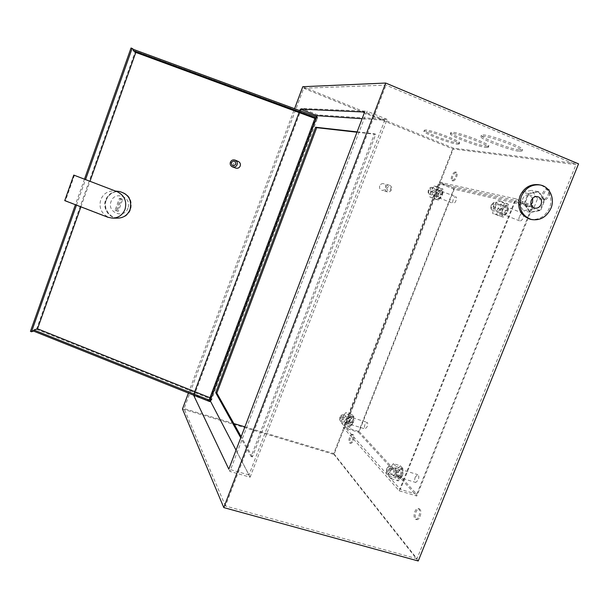 <?xml version="1.0" encoding="UTF-8"?>
<svg xmlns="http://www.w3.org/2000/svg" width="609" height="609" viewBox="0 0 609 609"><rect width="100%" height="100%" fill="white"/><g stroke="black" fill="none" stroke-linecap="round" stroke-linejoin="round"><path stroke-width="0.46" stroke-dasharray="3.04 2.28" d="M491.136 205.385L490.839 207.715C491.554 208.765 492.468 208.187 493.594 205.987C494.242 203.832 493.968 202.911 492.765 203.223L491.136 205.385M495.383 206.603C494.28 209.024 493.115 210.158 491.897 209.983L491.25 209.184L491.691 205.697L494.135 202.454L495.186 202.31C496.107 202.904 496.175 204.335 495.383 206.603M386.669 468.778L386.426 471.945C387.019 472.828 387.705 472.447 388.489 470.803C389.197 468.199 388.93 467.034 387.682 467.301L386.669 468.778M390.133 471.663L387.697 474.084L387.027 473.376L387.385 468.633L388.907 466.41L389.821 466.212C390.94 467.012 391.047 468.823 390.133 471.663M339.906 416.929L339.639 419.616C340.081 420.225 340.614 419.829 341.253 418.421C341.862 416.35 341.725 415.384 340.85 415.521L339.906 416.929M342.623 419.121L340.621 421.344L340.203 420.903L340.591 416.876L342.601 414.66C343.392 415.269 343.4 416.762 342.623 419.121M428.348 190L428.074 192.101C428.599 192.794 429.292 192.246 430.152 190.442C430.708 188.683 430.563 187.892 429.733 188.074L428.348 190M431.629 190.952C430.715 193.023 429.809 194.012 428.911 193.921L428.508 193.434L428.919 190.29L430.997 187.397L431.636 187.321C432.314 187.785 432.314 188.996 431.629 190.952M386.837 187.869C387.111 191.165 388.458 191.683 390.871 189.429C390.597 186.141 389.25 185.616 386.837 187.869M391.48 189.711C390.635 191.485 389.303 192.2 387.491 191.873C385.543 191.059 384.858 189.559 385.436 187.374C386.273 185.631 387.583 184.908 389.372 185.205C391.366 185.996 392.067 187.496 391.48 189.711M379.727 185.836C379.156 187.991 379.826 189.46 381.752 190.259C383.533 190.587 384.835 189.879 385.672 188.143C386.251 185.966 385.558 184.481 383.594 183.705C381.835 183.408 380.541 184.124 379.727 185.836M519.408 216.621C518.617 218.859 518.723 220.291 519.705 220.907C520.992 221.105 522.187 220.009 523.298 217.611C524.083 215.358 523.984 213.926 523.002 213.31C521.707 213.12 520.512 214.223 519.408 216.621M453.18 199.782C452.502 201.716 452.525 202.934 453.248 203.414C454.2 203.528 455.129 202.561 456.042 200.506C456.72 198.564 456.697 197.354 455.981 196.874C455.022 196.76 454.093 197.735 453.18 199.782M364.966 424.481C364.197 426.818 364.235 428.31 365.088 428.942L367.151 426.757C367.92 424.412 367.874 422.928 367.029 422.296L364.966 424.481M415.277 477.007C414.371 479.808 414.523 481.628 415.719 482.45L418.223 480.082C419.121 477.273 418.977 475.454 417.782 474.639L415.277 477.007M548.092 194.697C549.151 191.69 549.006 189.772 547.658 188.935C545.778 188.653 544.05 190.214 542.467 193.601C541.409 196.6 541.553 198.519 542.908 199.356C544.766 199.645 546.494 198.092 548.092 194.697M549.272 195.177C550.33 192.17 550.186 190.252 548.831 189.414C546.951 189.133 545.222 190.686 543.639 194.073C542.581 197.072 542.726 198.991 544.081 199.828C545.946 200.117 547.674 198.572 549.272 195.177M455.585 176.625C456.461 174.144 456.445 172.591 455.547 171.989C454.299 171.86 453.073 173.162 451.863 175.902C450.987 178.384 451.003 179.929 451.901 180.538C453.142 180.667 454.367 179.366 455.585 176.625M456.575 177.021C457.45 174.532 457.435 172.986 456.537 172.385C455.288 172.256 454.055 173.557 452.837 176.29C451.969 178.772 451.985 180.317 452.89 180.926C454.124 181.063 455.357 179.762 456.575 177.021M352.276 440.223C353.289 437.133 353.25 435.169 352.169 434.346C351.279 434.225 350.419 435.153 349.574 437.148C348.561 440.231 348.599 442.187 349.688 443.017C350.563 443.146 351.431 442.218 352.276 440.223M353.266 440.528C354.278 437.437 354.24 435.473 353.159 434.651C352.268 434.529 351.401 435.458 350.563 437.445C349.551 440.535 349.589 442.492 350.677 443.322C351.56 443.451 352.421 442.522 353.266 440.528M418.878 516.204C420.134 512.238 419.906 509.672 418.193 508.5C416.967 508.287 415.856 509.322 414.858 511.613C413.602 515.549 413.831 518.114 415.551 519.31C416.769 519.523 417.881 518.487 418.878 516.204M420.073 516.546C421.321 512.588 421.093 510.022 419.373 508.842C418.147 508.629 417.028 509.664 416.031 511.948C414.782 515.892 415.018 518.457 416.739 519.652C417.957 519.865 419.068 518.83 420.073 516.546M457.405 144.204L459.11 144.028C461.082 142.567 431.964 131.392 425.386 131.102L423.948 131.3C422.281 132.853 450.127 143.587 457.405 144.204M457.839 143.077L459.551 142.902C461.538 141.41 432.413 130.235 425.828 129.961L424.389 130.174C422.707 131.75 450.553 142.483 457.839 143.077M486.18 147.5L488.281 147.287C490.466 145.612 459.688 133.843 452.175 133.485L450.409 133.736C448.559 135.502 477.875 146.769 486.18 147.5M486.652 146.297L488.761 146.076C490.953 144.371 460.168 132.602 452.647 132.267L450.873 132.526C449.016 134.315 478.339 145.597 486.652 146.297M519.348 151.291L521.974 151.04C524.418 149.114 491.76 136.682 483.097 136.249L480.889 136.553C478.834 138.57 509.794 150.438 519.348 151.291M519.858 149.997L522.492 149.73C524.943 147.774 492.285 135.343 483.615 134.939L481.399 135.251C479.329 137.307 510.296 149.167 519.858 149.997M303.716 88.244L452.693 148.9L576.007 164.628L385.992 85.115L303.716 88.244L184.063 408.616L233.826 423.552M244.902 426.871L333.717 453.53L452.693 148.9M333.717 453.53L416.998 558.727L576.007 164.628M236.048 450.142L249.005 474.944L384.751 120.247L362.127 118.717M316.284 116.684L209.839 399.946L210.356 400.928M357.118 131.879L374.474 133.82L251.136 456.522L240.745 437.802M537.602 198.625L531.764 190.358L521.806 192.277L517.726 202.493L523.611 210.729L533.53 208.788L537.602 198.625L544.804 200.125L538.904 191.736L528.81 193.685L524.661 204.053L530.614 212.412L540.663 210.432L544.804 200.125L538.904 191.736L528.81 193.685L524.661 204.053L530.614 212.412L540.663 210.432L544.804 200.125L544.073 199.973L539.939 210.265L529.906 212.237L523.961 203.893L528.102 193.54L538.181 191.591L544.073 199.973M193.86 394L193.586 395.134M299.818 110.625L299.392 111.767M188.409 393.064L294.573 108.691M302.78 86.714L453.614 148.177L578.55 163.851M182.472 408.982L333.983 454.421L453.614 148.177M333.983 454.421L418.231 560.988M384.751 120.247L364.662 112.056M249.005 474.944L228.817 469.166M209.839 399.946L193.502 394.959M356.988 132.222L375.768 134.338L252.438 456.902L251.136 456.522M252.438 456.902L241.164 436.699M375.768 134.338L374.474 133.82M250.109 477.19L387.111 119.394L317.837 114.934L210.326 400.981L250.109 477.19L229.905 471.419L367.006 111.196L301.577 108.41L194.012 396.01L229.905 471.419M416.998 558.727L225.421 506.003L385.992 85.115M225.421 506.003L184.063 408.616M387.111 119.394L367.006 111.196M210.326 400.981L194.012 396.01M317.837 114.934L301.577 108.41M539.939 210.265L533.53 208.788M529.906 212.237L523.611 210.729M523.961 203.893L517.726 202.493M528.102 193.54L521.806 192.277M538.181 191.591L531.764 190.358M529.876 219.141C538.607 220.519 545.131 216.796 549.447 207.973C553.695 198.138 548.108 186.103 538.501 184.694M532.7 198.214L529.031 194.872C526.237 194.553 524.166 195.793 522.819 198.603C521.761 202.416 522.895 204.951 526.214 206.2L531.063 204.708M506.543 210.912C507.594 207.897 507.495 205.987 506.231 205.18C504.556 204.951 502.988 206.443 501.519 209.656C500.469 212.663 500.575 214.574 501.839 215.38C503.498 215.624 505.067 214.132 506.543 210.912M507.708 211.369C508.766 208.354 508.66 206.443 507.388 205.644C505.714 205.408 504.145 206.9 502.676 210.113C501.626 213.12 501.732 215.023 503.004 215.837C504.663 216.081 506.231 214.589 507.708 211.369M441.297 194.667C442.203 192.063 442.195 190.45 441.266 189.818C440.033 189.696 438.815 191.005 437.605 193.753C436.699 196.349 436.706 197.963 437.635 198.595C438.853 198.732 440.079 197.423 441.297 194.667M442.317 195.07C443.223 192.467 443.215 190.853 442.286 190.221C441.045 190.092 439.827 191.401 438.617 194.149C437.704 196.745 437.719 198.359 438.647 198.991C439.873 199.128 441.099 197.818 442.317 195.07M352.215 422.38C353.243 419.236 353.22 417.249 352.131 416.427C351.218 416.297 350.312 417.279 349.429 419.373C348.394 422.501 348.424 424.488 349.513 425.318C350.426 425.447 351.324 424.465 352.215 422.38M353.235 422.699C354.271 419.555 354.24 417.568 353.151 416.746C352.23 416.617 351.332 417.599 350.449 419.685C349.414 422.821 349.444 424.8 350.533 425.63C351.446 425.767 352.352 424.785 353.235 422.699M401.194 475.347C402.412 471.579 402.252 469.158 400.722 468.085C399.542 467.887 398.446 468.96 397.441 471.282C396.223 475.043 396.383 477.464 397.921 478.552C399.093 478.743 400.182 477.677 401.194 475.347M402.366 475.698C403.584 471.929 403.424 469.509 401.887 468.435C400.707 468.237 399.611 469.311 398.598 471.632C397.388 475.385 397.548 477.806 399.085 478.902C400.265 479.093 401.354 478.027 402.366 475.698M399.146 490.793L515.595 198.808L439.15 182.144L343.309 427.571L399.146 490.793L416.8 496L533.119 205.804L515.595 198.808M533.119 205.804L454.154 188.074L358.389 432.23L343.309 427.571M358.389 432.23L416.8 496M454.154 188.074L439.15 182.144M359.15 431.575L416.792 494.234L531.923 206.953L454.2 189.27L359.15 431.575L345.059 427.221L400.341 489.377L515.595 200.437L440.185 183.735L345.059 427.221M531.923 206.953L515.595 200.437M416.792 494.234L400.341 489.377M454.2 189.27L440.185 183.735M127.966 208.095C124.358 219.377 106.644 212.541 111.036 201.594C114.606 190.305 132.381 197.103 127.966 208.095M106.232 200.102C102.974 208.354 109.734 218.357 118.435 218.136C124.274 217.877 128.354 214.992 130.669 209.488C132.655 199.935 129.032 193.936 119.783 191.5C113.343 191.211 108.828 194.081 106.232 200.102M74.496 175.186L65.49 200.658L108.585 217.284C101.322 213.607 98.696 207.76 100.713 199.744C103.355 193.593 107.96 190.67 114.53 190.96L117.75 191.744M117.826 218.136C109.11 218.357 102.327 208.331 105.593 200.056C108.143 194.111 112.589 191.226 118.945 191.416M130.379 209.481C128.065 214.992 123.977 217.877 118.131 218.136C109.422 218.357 102.655 208.339 105.913 200.079C108.509 194.05 113.03 191.18 119.478 191.47C128.735 193.906 132.374 199.912 130.379 209.481M238.294 161.454C236.185 160.822 234.632 161.507 233.643 163.509C233.095 165.618 233.787 167.148 235.721 168.092M80.89 206.847L90.033 181.132M314.922 118.382L315.827 118.709L210.836 398.096L209.968 397.746M36.51 329.309L135.404 51.118L317.434 118.116L211.696 399.375L36.51 329.309L30.45 331.357M84.522 179.023L75.402 204.723M131.026 48.012L135.404 51.118M76.475 205.142L85.603 179.434M209.085 400.098L210.836 398.096M315.218 117.59L315.827 118.709M116.296 210.387L120.574 198.473L122.698 199.288L118.412 211.201L115.071 210.356L119.372 198.382L120.574 198.473M119.372 198.382L121.495 199.204L117.194 211.171L115.071 210.356M117.194 211.171L118.412 211.201M121.495 199.204L122.698 199.288M64.737 200.612L65.49 200.658M400.486 474.578C401.24 472.226 401.141 470.711 400.189 470.041L398.134 472.044C397.38 474.388 397.479 475.903 398.438 476.581L400.486 474.578M393.437 472.47C394.198 470.11 394.107 468.595 393.163 467.925L391.13 469.935C390.369 472.287 390.46 473.802 391.404 474.48L393.437 472.47M393.368 463.647L389.638 468.298L388.534 475.827L391.176 478.796L394.959 474.145L396.056 466.524L393.368 463.647L400.372 465.771L396.619 470.399L395.538 477.92L398.233 480.897L402.039 476.261L403.105 468.656L400.372 465.771M389.638 468.298L396.619 470.399M388.534 475.827L395.538 477.92M391.176 478.796L398.233 480.897M394.959 474.145L402.039 476.261M396.056 466.524L403.105 468.656M498.588 207.913C497.667 209.93 496.693 210.866 495.665 210.722C494.889 210.219 494.828 209.032 495.49 207.144C496.411 205.126 497.378 204.19 498.413 204.335C499.19 204.83 499.251 206.025 498.588 207.913M505.592 210.676C504.671 212.686 503.689 213.614 502.653 213.47C501.862 212.96 501.793 211.772 502.455 209.892C503.369 207.882 504.351 206.946 505.394 207.09C506.186 207.6 506.254 208.788 505.592 210.676M499.662 216.233L500.423 209.382L504.762 203.421L508.408 204.274L507.67 211.194L503.27 217.185L492.704 213.508L493.488 206.649L497.804 200.658L501.405 201.495L500.636 208.415L496.259 214.437L492.704 213.508M500.423 209.382L493.488 206.649M504.762 203.421L497.804 200.658M508.408 204.274L501.405 201.495M507.67 211.194L500.636 208.415M503.27 217.185L496.259 214.437M343.826 418.018L345.509 416.175C346.171 416.685 346.186 417.926 345.539 419.89L343.864 421.74C343.194 421.222 343.179 419.982 343.826 418.018M349.947 419.928L351.637 418.094C352.314 418.604 352.329 419.845 351.69 421.809L350 423.643C349.322 423.126 349.3 421.885 349.947 419.928M353.89 416.663L352.839 423.049L349.756 427.244L347.762 425.036L348.82 418.71L351.873 414.523L353.89 416.663L347.739 414.737L346.666 421.131L343.598 425.341L341.641 423.141L342.722 416.807L345.752 412.605L347.739 414.737M352.839 423.049L346.666 421.131M349.756 427.244L343.598 425.341M347.762 425.036L341.641 423.141M348.82 418.71L342.722 416.807M351.873 414.523L345.752 412.605M438.29 193.921L438.305 196.951L440.596 194.499L440.581 191.462L438.29 193.921M432.2 191.538L432.2 194.568L434.468 192.101L434.468 189.072L432.2 191.538M432.481 197.689L435.975 192.467L436.82 186.59L434.179 185.981L430.723 191.173L429.87 197.004L438.609 200.079L442.119 194.872L442.941 188.996L440.261 188.371L436.798 193.548L435.96 199.379L438.609 200.079M435.975 192.467L442.119 194.872M436.82 186.59L442.941 188.996M434.179 185.981L440.261 188.371M430.723 191.173L436.798 193.548M429.87 197.004L435.96 199.379M107.945 217.284L108.585 217.284M490.839 207.715L491.25 209.184M386.426 471.945L387.027 473.376M339.639 419.616L340.203 420.903M428.074 192.101L428.508 193.434M387.491 191.873L381.752 190.259M491.897 209.983L519.705 220.907M428.911 193.921L453.248 203.414M340.621 421.344L365.088 428.942M387.697 474.084L415.719 482.45M548.831 189.414L547.658 188.935M456.537 172.385L455.547 171.989M353.159 434.651L352.169 434.346M419.373 508.842L418.193 508.5M459.551 142.902L459.11 144.028M488.761 146.076L488.281 147.287M522.492 149.73L521.974 151.04M481.399 135.251L480.889 136.553M450.873 132.526L450.409 133.736M424.389 130.174L423.948 131.3M416.739 519.652L415.551 519.31M350.677 443.322L349.688 443.017M452.89 180.926L451.901 180.538M544.081 199.828L542.908 199.356M389.821 466.212L417.782 474.639M342.601 414.66L367.029 422.296M431.636 187.321L455.981 196.874M495.186 202.31L523.002 213.31M389.372 185.205L383.594 183.705M429.733 188.074L430.997 187.397M340.85 415.521L342.014 414.767M387.682 467.301L388.907 466.41M492.765 203.223L494.135 202.454M529.031 194.872L537.572 196.616M526.214 206.2L534.687 208.133M507.388 205.644L506.231 205.18M442.286 190.221L441.266 189.818M353.151 416.746L352.131 416.427M401.887 468.435L400.722 468.085M399.085 478.902L397.921 478.552M350.533 425.63L349.513 425.318M438.647 198.991L437.635 198.595M503.004 215.837L501.839 215.38M114.53 190.96L116.129 191.127M393.163 467.925L400.189 470.041M391.404 474.48L398.438 476.581M502.653 213.47L495.665 210.722M505.394 207.09L498.413 204.335M351.637 418.094L345.509 416.175M350 423.643L343.864 421.74M432.2 194.568L438.305 196.951M434.468 189.072L440.581 191.462"/><path stroke-width="0.91" d="M233.826 423.552L244.902 426.871M362.127 118.717L316.672 115.649L316.284 116.684M210.356 400.928L236.048 450.142M240.745 437.802L215.753 392.759L315.614 127.243L357.118 131.879M385.71 83.045L223.792 507.594L418.231 560.988L578.55 163.851L385.71 83.045L302.78 86.714L294.573 108.691M193.586 395.134L228.817 469.166L364.662 112.056L300.382 109.125L299.818 110.625M299.392 111.767L193.86 394M223.792 507.594L182.472 408.982L188.409 393.064M316.672 115.649L300.382 109.125M241.164 436.699L216.834 393.094L215.753 392.759M216.834 393.094L316.695 127.669L315.614 127.243M316.695 127.669L356.988 132.222M521.319 196.433C518.122 207.897 521.449 215.586 531.299 219.506C540.054 220.884 546.593 217.154 550.924 208.301C555.187 198.435 549.584 186.369 539.955 184.953C531.566 184.146 525.354 187.975 521.319 196.433M539.955 184.953L538.501 184.694C530.135 183.895 523.938 187.709 519.919 196.136C516.736 207.57 520.056 215.236 529.876 219.141L531.299 219.506M541.119 204.365C542.208 200.43 541.02 197.841 537.572 196.616C534.732 196.281 532.631 197.552 531.254 200.414C530.173 204.297 531.322 206.87 534.687 208.133C537.564 208.529 539.711 207.273 541.119 204.365M531.063 204.708L532.54 202.5L532.7 198.214M118.945 191.416L119.174 191.439C128.446 193.883 132.084 199.889 130.09 209.466C127.768 214.985 123.68 217.877 117.826 218.136L112.855 218.159M73.773 175.088L64.737 200.612L107.945 217.284L112.536 218.159C118.504 217.893 122.675 214.939 125.043 209.306C127.075 201.244 124.442 195.367 117.126 191.683L73.773 175.088L117.126 191.683M231.336 162.58C231.747 166.067 233.247 166.63 235.828 164.263C235.409 160.768 233.917 160.205 231.336 162.58M237.114 164.75C236.155 166.737 234.625 167.46 232.516 166.919C230.537 165.952 229.829 164.384 230.385 162.222C231.397 160.175 232.981 159.474 235.143 160.121C237.015 161.126 237.677 162.672 237.114 164.75M232.516 166.919L235.721 168.092C237.784 168.624 239.284 167.917 240.22 165.983C240.768 163.95 240.121 162.443 238.294 161.454L235.143 160.121M33.921 330.017L209.085 400.098L315.218 117.59L133.196 50.593L133.592 49.458L316.779 116.867L209.762 401.613L33.541 331.083L33.921 330.017L37.522 328.799L80.89 206.847M90.033 181.132L135.799 52.427L314.922 118.382M209.968 397.746L37.522 328.799M85.603 179.434L132.123 48.416L131.026 48.012L84.522 179.023M75.402 204.723L30.45 331.357L31.508 331.776L33.541 331.083M209.762 401.613L211.696 399.375M316.779 116.867L317.434 118.116M132.123 48.416L133.592 49.458M133.196 50.593L135.799 52.427M31.508 331.776L76.475 205.142M116.129 191.127L119.174 191.439"/></g></svg>
